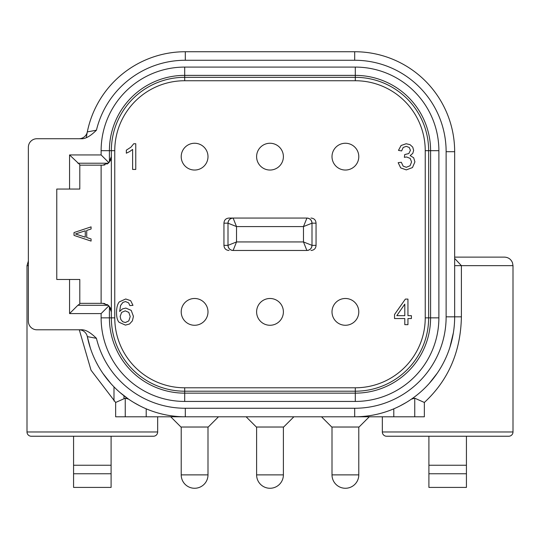 <?xml version="1.0" encoding="UTF-8"?>
<svg xmlns="http://www.w3.org/2000/svg" width="540" height="540" viewBox="0 0 540 540"><rect width="100%" height="100%" fill="white"/><g stroke="black" fill="none" stroke-linecap="round" stroke-linejoin="round"><path stroke-width="0.81" d="M382.334 416.792L382.334 431.973L513 431.973L513 265.653L512.494 262.764C511.002 259.193 508.329 257.317 504.468 257.121L454.66 257.121M382.334 431.973A4.266 4.266 0 0 0 386.593 436.239L508.714 436.239M513 431.973A4.266 4.266 0 0 1 508.734 436.239M411.352 399.182L414.761 398.196L424.352 402.462C448.376 380.275 460.721 351.729 461.396 316.825L461.396 265.653L454.66 258.417M429.32 383.339L437.218 373.241M444.373 360.99L445.534 358.56M449.921 347.24L453.384 332.735M405.992 402.624L400.1 405.884M393.802 408.82L393.802 416.792L424.352 416.792L424.352 402.462M393.802 416.792L125.246 416.792L125.24 398.196L128.547 399.114M79.292 329.798L91.017 370.19L115.648 402.469L115.648 416.792L125.246 416.792M73.568 473.762L111.098 473.762L111.098 487.411L73.568 487.411L73.568 436.239L31.266 436.239A4.266 4.266 0 0 1 27 431.973L27 265.653L28.364 261.023M27 431.973L157.667 431.973L157.667 416.792M128.324 398.959L120.008 392.519M111.011 383.711L102.998 373.558M98.152 365.789L95.978 361.692M90.362 348.111L87.271 336.386M115.648 402.469L125.24 398.196M354.699 408.26L185.301 408.26L185.301 416.792A99.961 99.961 0 0 1 87.325 336.629L96.431 338.317C90.403 332.357 85.361 329.515 81.297 329.791L36.895 329.791A8.532 8.532 0 0 1 28.364 321.26L28.364 147.265A8.532 8.532 0 0 1 36.895 138.733L81.297 138.733C85.354 139.016 90.403 136.168 96.431 130.208L87.325 131.895A99.961 99.961 0 0 0 86.326 137.693A99.961 99.961 0 0 1 185.301 51.732L354.699 51.732A99.961 99.961 0 0 1 454.66 151.7L454.66 316.825A99.961 99.961 0 0 1 354.699 416.792L354.699 408.26A91.436 91.436 0 0 0 446.128 316.825L461.396 316.825M69.559 279.47L69.559 313.585L101.122 313.585L108.857 305.849L108.25 305.296L77.855 305.296L79.799 303.885L79.799 279.47L56.767 279.47L56.767 189.054L69.559 189.054L69.559 154.94L101.122 154.94L108.857 162.675L111.355 156.647L111.355 317.851A73.352 73.352 0 0 0 184.707 391.203L355.293 391.203A73.352 73.352 0 0 0 428.645 317.851L428.645 150.674A73.352 73.352 0 0 0 355.293 77.321L184.707 77.321A73.352 73.352 0 0 0 111.355 150.674L111.355 156.647L111.355 150.674L101.122 150.674L101.122 154.94M101.122 313.585L101.122 317.851A83.585 83.585 0 0 0 184.707 401.436L355.293 401.436A83.585 83.585 0 0 0 438.878 317.851L438.878 150.674A83.585 83.585 0 0 0 355.293 67.088L184.707 67.088A83.585 83.585 0 0 0 101.122 150.674M81.297 329.791L80.419 329.791M79.853 329.791L79.252 329.791M133.913 402.57L139.793 405.83M446.128 316.825L446.128 151.7A91.436 91.436 0 0 0 354.699 60.264L185.301 60.264L185.301 51.732A99.961 99.961 0 0 0 87.325 131.895A8.532 8.532 0 0 1 78.968 138.733L36.895 138.733M79.306 138.733L79.684 138.733M69.559 154.94L79.799 164.639L79.799 189.054L69.559 189.054M79.799 165.173L102.823 165.173L108.857 162.675M102.823 165.173L104.909 164.916M106.994 164.086L108.628 162.898M110.066 161.15L110.957 159.212M129.641 151.592L132.617 149.418L132.617 169.439L135.763 169.439L135.763 143.748L133.738 143.748L130.943 147.17L126.333 150.167L126.333 153.205L129.641 151.592M401.301 162.263L398.162 162.682L400.687 167.893L406.296 169.891L412.472 167.569L414.916 161.879L413.66 157.761L410.137 155.581L412.769 153.414L413.66 150.397L412.715 147.103L410.029 144.659L406.175 143.748L401.092 145.489L398.473 150.377L401.618 150.937L403.184 147.481L406.242 146.333L409.252 147.474L410.434 150.329L408.82 153.549L404.71 154.568L404.359 157.329L406.573 156.978L410.171 158.389L411.581 161.953L410.049 165.76L406.31 167.292L403.137 166.124L401.301 162.263M132.982 305.35L130.653 300.679L125.719 298.978L119.279 301.914C117.45 304.162 116.532 307.76 116.539 312.701C116.532 317.135 117.362 320.308 119.009 322.232L125.422 325.107L129.539 324.007L132.388 320.848L133.434 316.366L131.213 310.392L125.874 308.077L122.431 308.907L119.664 311.479L120.548 305.559L122.891 302.4L125.523 301.563L128.655 302.92L129.857 305.593L132.982 305.35M229.061 250.466C225.889 250.229 224.181 248.522 223.945 245.349L223.945 223.175C224.181 220.003 225.889 218.295 229.061 218.059L306.889 218.059C309.967 218.39 311.668 220.097 311.999 223.175L311.999 245.349C311.668 248.427 309.967 250.135 306.882 250.466L233.111 250.466C230.033 250.135 228.332 248.427 228.001 245.349L228.001 223.175C228.332 220.097 230.033 218.39 233.118 218.059L306.889 218.059A5.117 5.117 90 0 1 311.999 223.175L303.473 226.584L306.929 218.059M310.939 250.466C314.111 250.229 315.819 248.522 316.055 245.349L316.055 223.175C315.819 220.003 314.111 218.295 310.939 218.059M405.378 299.086L394.531 314.496L394.531 318.546L404.804 318.546L404.804 324.675L407.943 324.675L407.943 318.546L411.399 318.546L411.399 315.664L407.943 315.664L407.943 299.086L405.378 299.086M111.355 150.674L114.764 150.674A69.944 69.944 0 0 1 184.707 80.737L355.293 80.737A69.944 69.944 0 0 1 425.237 150.674L425.237 317.851L430.589 317.851A75.296 75.296 0 0 1 355.293 393.147L184.707 393.147A75.296 75.296 0 0 1 109.411 317.851L111.355 317.851L111.355 311.877L108.857 305.849M108.25 305.296L102.823 303.352L104.909 303.608M107.014 304.445L108.655 305.647M110.072 307.382L110.963 309.319M77.855 305.296L69.559 313.585M79.799 303.352L102.823 303.352M56.767 279.47L56.767 189.054M74.02 235.4L74.02 232.558L91.078 226.868L91.078 229.001L86.717 230.425L86.717 237.532L91.078 238.95L91.078 241.083L74.02 235.4M75.472 233.975L85.266 230.782L85.266 237.175L75.472 233.975M120.15 316.379L121.628 312.383L125.246 310.851L128.81 312.383L130.221 316.555L128.79 320.922L125.368 322.529L122.769 321.759L120.825 319.491L120.15 316.379M228.001 223.175L228.001 223.175A5.117 5.117 -90 0 1 233.111 218.059L236.527 226.584L236.527 241.94L303.473 241.94L303.473 226.584L236.527 226.584L228.001 223.175L223.945 223.175M316.055 245.349L311.999 245.349L303.473 241.94L306.882 250.466L233.111 250.466L236.527 241.94L228.001 245.349L223.945 245.349M233.111 218.059L229.061 218.059M396.792 315.664L404.804 315.664L404.804 304.128L396.792 315.664M270 298.485A13.392 13.392 0 0 1 283.392 311.877A13.392 13.392 0 0 1 270 325.269A13.392 13.392 0 0 1 256.608 311.877A13.392 13.392 0 0 1 270 298.485A13.392 13.392 0 0 1 283.392 311.877A13.392 13.392 0 0 1 270 325.269A13.392 13.392 0 0 1 256.608 311.877A13.392 13.392 0 0 1 270 298.485M345.398 298.485A13.392 13.392 0 0 1 358.789 311.877A13.392 13.392 0 0 1 345.398 325.269A13.392 13.392 0 0 1 332.006 311.877A13.392 13.392 0 0 1 345.398 298.485A13.392 13.392 0 0 1 358.789 311.877A13.392 13.392 0 0 1 345.398 325.269A13.392 13.392 0 0 1 332.006 311.877A13.392 13.392 0 0 1 345.398 298.485M194.603 298.485A13.392 13.392 0 0 1 207.995 311.877A13.392 13.392 0 0 1 194.603 325.269A13.392 13.392 0 0 1 181.21 311.877A13.392 13.392 0 0 1 194.603 298.485A13.392 13.392 0 0 1 207.995 311.877A13.392 13.392 0 0 1 194.603 325.269A13.392 13.392 0 0 1 181.21 311.877A13.392 13.392 0 0 1 194.603 298.485M345.398 170.039A13.392 13.392 0 0 1 332.006 156.647A13.392 13.392 0 0 1 345.398 143.255A13.392 13.392 0 0 1 358.789 156.647A13.392 13.392 0 0 1 345.398 170.039A13.392 13.392 0 0 1 332.006 156.647A13.392 13.392 0 0 1 345.398 143.255A13.392 13.392 0 0 1 358.789 156.647A13.392 13.392 0 0 1 345.398 170.039M270 170.039A13.392 13.392 0 0 1 256.608 156.647A13.392 13.392 0 0 1 270 143.255A13.392 13.392 0 0 1 283.392 156.647A13.392 13.392 0 0 1 270 170.039A13.392 13.392 0 0 1 256.608 156.647A13.392 13.392 0 0 1 270 143.255A13.392 13.392 0 0 1 283.392 156.647A13.392 13.392 0 0 1 270 170.039M194.603 170.039A13.392 13.392 0 0 1 181.21 156.647A13.392 13.392 0 0 1 194.603 143.255A13.392 13.392 0 0 1 207.995 156.647A13.392 13.392 0 0 1 194.603 170.039A13.392 13.392 0 0 1 181.21 156.647A13.392 13.392 0 0 1 194.603 143.255A13.392 13.392 0 0 1 207.995 156.647A13.392 13.392 0 0 1 194.603 170.039M157.667 431.973A4.266 4.266 0 0 1 153.407 436.239L111.098 436.239L111.098 473.762M31.266 436.239L153.407 436.239M428.902 465.237L428.902 487.411L466.432 487.411L466.432 465.237L428.902 465.237L428.902 436.239M111.098 465.237L73.568 465.237M466.432 436.239L466.432 465.237M428.902 473.762L466.432 473.762M321.516 416.792L331.749 427.025L359.046 427.025L369.279 416.792M246.119 416.792L256.351 427.025L283.649 427.025L293.882 416.792M180.954 427.025L170.721 416.792L180.954 427.025L208.251 427.025L218.484 416.792M513 265.653L454.66 265.653M414.761 398.196L414.754 416.792M28.364 265.653L27 265.653M454.66 316.825A99.961 99.961 0 0 1 354.699 416.792M96.431 130.208A91.436 91.436 0 0 1 185.301 60.264M185.301 408.26A91.436 91.436 0 0 1 96.431 338.317M87.325 336.629A8.532 8.532 0 0 0 78.962 329.791M146.198 408.82L146.198 416.792M354.699 60.264L354.699 51.732A99.961 99.961 0 0 1 454.66 151.7L446.128 151.7M77.855 163.228L108.25 163.228M109.411 162.067L109.411 150.674A75.296 75.296 0 0 1 184.707 75.377L184.707 80.737M425.237 317.851A69.944 69.944 0 0 1 355.293 387.788L184.707 387.788A69.944 69.944 0 0 1 114.764 317.851L114.764 150.674M355.293 80.737L355.293 67.088M184.707 67.088L184.707 75.377L355.293 75.377A75.296 75.296 0 0 1 430.589 150.674L425.237 150.674M438.878 150.674L430.589 150.674L430.589 317.851L438.878 317.851M355.293 401.436L355.293 387.788M355.293 391.203A73.352 73.352 0 0 0 428.645 317.851M184.707 387.788L184.707 401.436M184.707 391.203A73.352 73.352 0 0 1 111.355 317.851L114.764 317.851M101.122 317.851L109.411 317.851L109.411 306.457M101.122 303.352L101.122 165.173M316.055 223.175L311.999 223.175M311.999 245.349A5.117 5.117 90 0 1 306.889 250.466M233.071 250.466L233.111 250.466A5.117 5.117 -90 0 1 228.001 245.349M113.987 386.876L113.987 400.977M123.977 395.766L123.977 398.574M332.006 427.025L332.006 474.876L358.789 474.876L358.789 427.025M256.608 427.025L256.608 474.876L283.392 474.876L283.392 427.025M181.21 427.025L181.21 474.876L207.995 474.876L207.995 427.025M88.513 341.807L87.318 336.596M81 329.791L79.515 329.791M79.427 138.733L80.224 138.733M332.006 474.876A13.392 13.392 0 0 0 345.398 488.268A13.392 13.392 0 0 0 358.789 474.876M256.608 474.876A13.392 13.392 0 0 0 270 488.268A13.392 13.392 0 0 0 283.392 474.876M181.21 474.876A13.392 13.392 0 0 0 194.603 488.268A13.392 13.392 0 0 0 207.995 474.876"/></g></svg>
